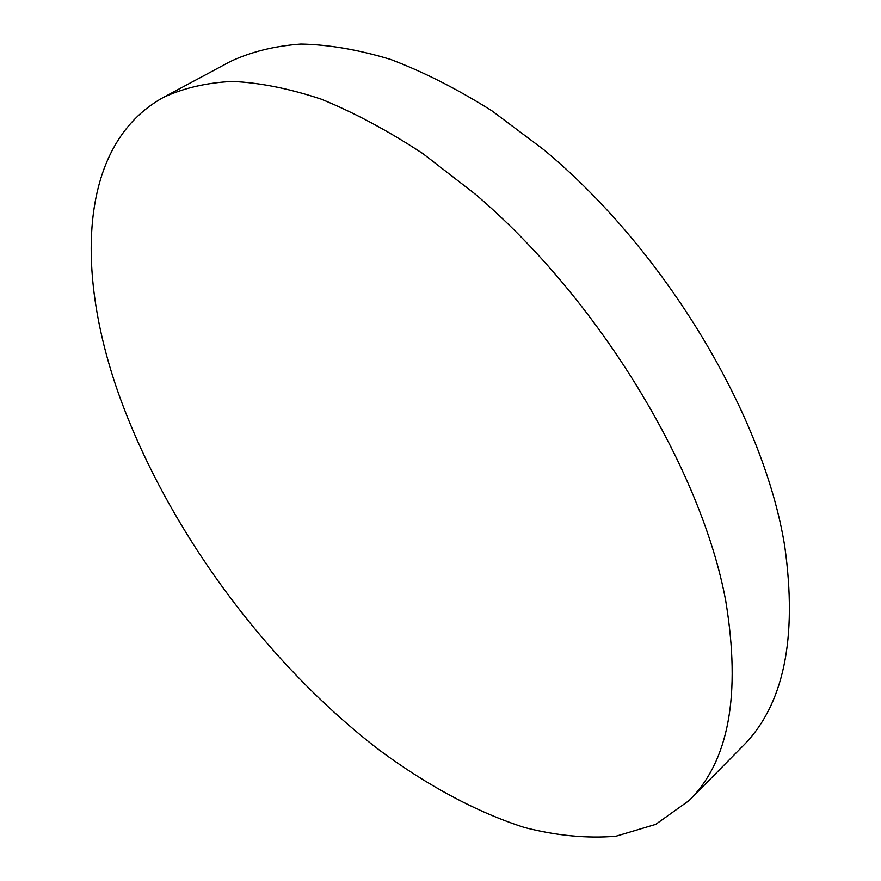 <?xml version="1.0" encoding="UTF-8"?>
<svg xmlns="http://www.w3.org/2000/svg" width="881" height="881" viewBox="0 0 881 881"><rect width="100%" height="100%" fill="white"/><g stroke="black" fill="none" stroke-linecap="round" stroke-linejoin="round"><path stroke-width="1.32" d="M123.043 405.866C172.577 536.022 268.727 665.1 379.359 750.105C427.065 785.367 476.357 812.117 524.658 827.556C556.55 835.706 586.966 838.602 615.896 836.245L655.629 824.407L689.085 800.554C728.895 761.305 741.119 694.801 725.768 601.04C701.485 469.066 598.651 299.011 475.266 194.139L422.88 153.602C387.904 130.652 353.986 112.493 321.102 99.113C289.232 88.518 259.609 82.627 232.232 81.426C206.385 82.737 183.424 88.078 163.348 97.428C76.46 145.288 74.61 278.253 123.043 405.866M689.085 800.554L742.375 746.559C783.616 705.758 797.723 638.912 784.707 546.033C763.728 415.447 665.045 250.138 543.621 149.572L491.906 110.808C457.239 88.992 423.464 71.857 390.558 59.423C358.567 49.71 328.679 44.579 300.895 44.05C274.553 45.977 250.986 51.825 230.205 61.582L163.348 97.428"/></g></svg>
